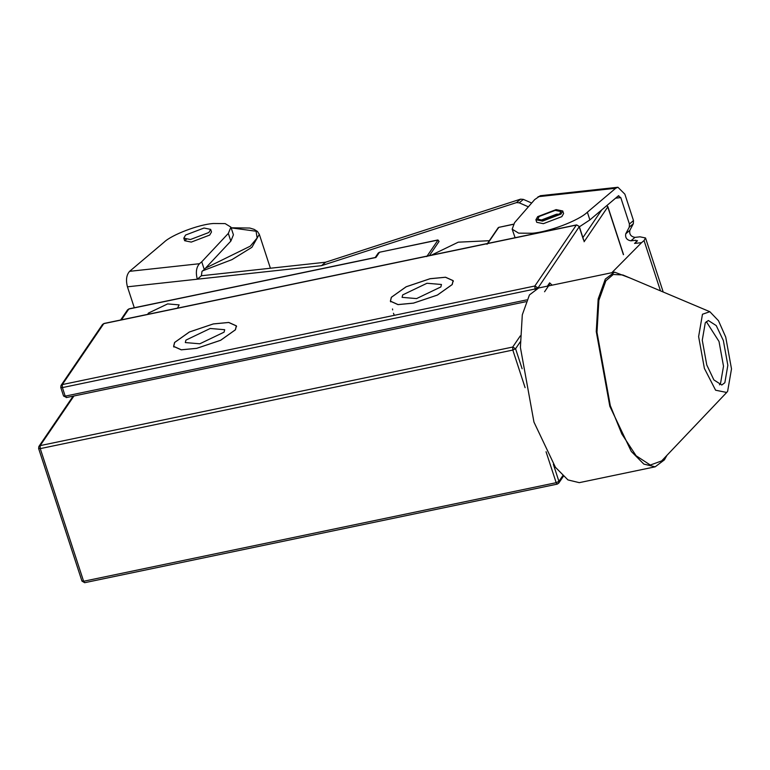 <?xml version="1.0" encoding="UTF-8"?>
<svg xmlns="http://www.w3.org/2000/svg" width="770" height="770" viewBox="0 0 770 770"><rect width="100%" height="100%" fill="white"/><g stroke="black" fill="none" stroke-linecap="round" stroke-linejoin="round"><path stroke-width="1.16" d="M416.56 298.587L440.854 286.95L441.46 284.486L426.984 283.264L402.7 294.9L402.084 297.355L416.56 298.587M430.074 278.74L406.185 286.786L391.43 297.258L390.457 301.157L398.061 304.574L413.48 303.111L437.37 295.064L452.125 284.592L453.097 280.684L445.483 277.267L430.074 278.74M210.22 328.482L224.696 329.704L224.08 332.159L199.796 343.795L185.32 342.573L185.926 340.119L210.22 328.482M196.716 348.329L181.297 349.792L173.683 346.375L174.655 342.467L189.41 331.995L213.3 323.949L228.719 322.486L236.323 325.903L235.351 329.81L220.595 340.282L196.716 348.329M705.272 322.803L702.269 340.196L706.764 364.942L713.877 379.918L721.788 385.01L724.849 382.709L727.843 365.317L723.357 340.571L716.244 325.594L708.333 320.503L705.272 322.803M719.488 384.817L720.508 383.604L723.511 366.222L719.016 341.476L706.302 321.591M727.64 391.266L731.5 368.907L725.725 337.087L718.487 320.715L709.844 311.706L702.471 314.247L698.621 336.606L704.396 368.426L715.609 390.217L726.688 392.459L727.64 391.266M709.844 311.706L622.843 274.967L613.257 274.476L605.875 280.809L598.868 300.319L596.991 332.293L610.292 405.569L621.842 434.02L636.116 455.763L650.323 465.042L661.632 460.922L726.688 392.459M629.956 277.97L614.547 272.137L538.682 287.97L529.442 294.92L522.301 314.805L520.395 347.405L533.957 422.085L555.42 467.275L567.952 479.922L579.29 482.655L655.154 466.822L664.394 459.873L666.955 455.32M614.547 272.137L605.307 279.096L598.175 298.981L596.259 331.572L609.821 406.262L631.294 451.451L643.826 464.089L655.154 466.822M413.452 303.149L437.408 295.074L452.211 284.573L453.183 280.655L445.551 277.229L430.093 278.702L406.137 286.767L391.343 297.278L390.371 301.195L397.994 304.622L413.452 303.149M213.328 323.92L228.786 322.447L236.409 325.874L235.437 329.791L220.644 340.292L196.687 348.358L181.229 349.83L173.597 346.404L174.569 342.486L189.372 331.986L213.328 323.92M177.495 308.144L179.141 304.891L167.629 303.909L148.312 313.169L147.782 314.343M583.477 239.855L579.194 226.765L537.874 288.163M547.403 286.151L549.645 282.85L549.241 284.89L544.563 291.763M426.753 256.583L438.014 240.048L379.485 252.252L375.933 257.478L375.134 257.642M548.192 284.977L548.779 285.863M429.429 255.602L439.073 241.434L437.909 239.951L379.966 252.156M513.378 224.205L498.71 227.391L487.449 243.926M540.376 220.412L556.479 214.224L559.549 214.147M543.437 220.335L559.424 214.262L560.964 211.558L555.228 210.374L539.241 216.457L537.701 219.161L543.437 220.335M556.132 209.613L537.691 216.63L535.91 219.748L542.532 221.106L560.974 214.089L562.755 210.97L556.132 209.613M535.91 219.748L536.748 222.309L543.37 223.675L561.811 216.659L563.592 213.54L562.755 210.97M210.653 229.383L211.49 231.953L209.709 235.071L191.268 242.088L184.646 240.721L183.809 238.161L185.58 235.042L204.031 228.026L210.653 229.383L208.872 232.502L190.431 239.518L183.809 238.161M134.298 307.759L127.445 286.815C125.703 280.059 126.424 274.9 129.62 271.329L164.068 242.213C171.652 234.783 198.698 224.494 213.251 223.502L225.138 223.589L230.913 227.131L233.426 234.831L230.836 241.116L204.262 269.5L201.74 261.8L199.478 263.715C196.283 267.286 195.551 272.445 197.303 279.202L321.494 265.669L516.478 202.606L520.559 199.16L523.34 199.382L531.685 203.03M230.913 227.131L228.324 233.416L201.74 261.8M633.489 220.566L633.344 223.714L629.263 227.169L629.417 224.022L633.489 220.566L624.865 194.165L617.925 187.254L540.299 195.715L534.678 199.584L514.581 222.655L512.175 229.171L518.643 233.146L532.041 233.252C548.404 232.136 578.838 220.566 587.366 212.202L589.887 219.902L579.377 226.813M633.344 223.714L629.831 230.365C629.177 234.282 630.88 236.611 634.961 237.372L640.014 236.823L645.529 237.959L663.201 292.013M204.262 269.5L201.99 271.415L201.384 275.756L325.575 262.224L520.559 199.16M629.263 227.169L625.75 233.82C625.096 237.728 626.809 240.057 630.89 240.817L635.933 240.269L636.443 241.838M615.586 198.179L620.784 197.611L629.417 224.022M523.34 199.382L519.259 202.837L528.384 206.822M519.259 202.837L516.478 202.606M321.494 265.669L325.575 262.224M201.384 275.756L197.303 279.202L127.445 286.815M620.784 197.611L618.214 195.955L589.887 219.902M618.839 195.676L618.214 195.955M617.925 187.254L615.702 188.255L587.366 212.202M512.175 229.171L515.101 237.728M637.473 240.587L634.567 243.426L641.554 242.666L644.047 240.558L645.529 237.959M637.059 241.318L635.933 240.269M611.813 272.715L641.554 242.666M623.411 254.697L607.79 206.918L584.093 241.742M582.9 237.593L601.784 209.844M535.073 289.376L534.852 286.007L576.326 225.081L103.777 323.641L62.303 384.577L534.852 286.007L537.72 287.701L534.957 289.019L62.409 387.589L65.2 396.146L526.699 299.886M73.939 395.982L40.155 445.618L512.704 347.049L520.308 335.884M375.933 257.478L128.811 309.02L121.458 319.839M513.282 224.349L498.71 227.391L498.123 228.421L498.71 227.391M549.645 282.85L552.119 285.16M525.101 387.656L512.82 350.061L40.261 448.621L83.612 581.263L556.171 482.694L546.055 451.74M553.351 464.31L558.924 481.375L562.735 475.773M520.27 341.842L515.573 348.733L522.118 368.753M512.82 350.061L512.704 347.049L515.573 348.733L512.82 350.061M557.239 484.128L558.702 483.146L558.924 481.375L556.171 482.694L557.239 484.128L84.69 582.697L81.966 581.119L38.615 448.486L38.904 446.427L40.155 445.618L40.261 448.621L38.683 448.207L38.904 446.427L73.131 396.146M84.69 582.697L83.612 581.263L82.034 580.85M63.564 396.011L65.2 396.146L66.499 397.416L63.564 396.011L60.763 387.445L61.051 385.395L62.303 384.577L62.409 387.589L60.763 387.445M576.894 225.033L579.271 226.486L583.91 240.702M60.83 387.166L61.051 385.395L102.525 324.459L104.258 323.544M120.649 320.002L127.57 309.838L129.302 308.924M379.485 252.252L378.243 253.07L379.485 252.252M606.789 205.619L607.79 206.918L606.981 205.446M205.571 268.095L250.308 246.15L257.132 237.978L256.083 231.221L231.154 227.881M186.225 239.528L184.588 240.192M231.125 227.795L249.807 228.045L254.081 229.335L257.45 231.452L259.307 234.321L251.896 247.314L231.982 259.625L202.722 270.799M230.836 241.116L228.324 233.416M630.89 240.817L634.961 237.372M625.75 233.82L629.831 230.365M538.076 196.716L615.702 188.255M129.62 271.329L199.478 263.715M660.487 290.868L644.047 240.558M390.457 301.157L390.679 301.85M453.097 280.684L453.318 281.377M173.683 346.375L173.914 347.068M236.323 325.903L236.554 326.596M431.287 255.207L458.285 242.175L489.364 240.712M558.702 483.146L563.342 476.341M525.92 301.705L66.278 397.58M102.525 324.459L103.998 323.477L576.547 224.907L579.271 226.486M375.471 257.45L129.033 308.857L127.57 309.838M375.067 257.729L378.243 253.07M623.527 254.572L607.857 206.639M439.073 241.434L437.909 239.951M486.948 244.254L498.209 227.708L499.249 227.16M259.307 234.321L270.395 268.239M394.279 315.286L393.47 313.265M392.642 309.906L392.517 308.943"/></g></svg>
